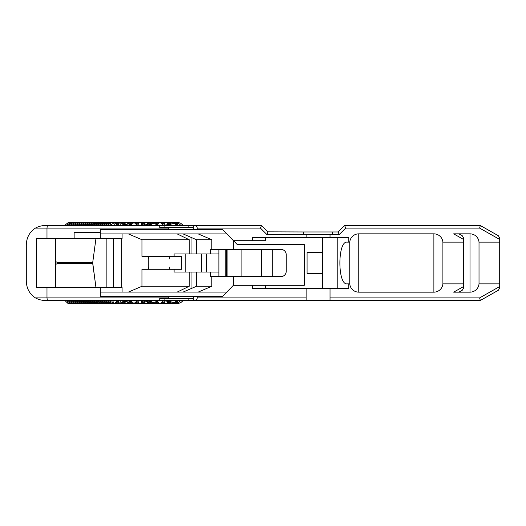 <?xml version="1.0" encoding="UTF-8"?>
<svg xmlns="http://www.w3.org/2000/svg" width="526" height="526" viewBox="0 0 526 526"><rect width="100%" height="100%" fill="white"/><g stroke="black" fill="none" stroke-linecap="round" stroke-linejoin="round"><path stroke-width="0.79" d="M100.591 222.419L146.327 222.228L148.444 224.234M65.277 224.937L68.643 222.228L66.874 225.509L70.675 222.228L68.906 225.509L64.849 225.509L65.803 224.609M183.364 225.509L180.799 223.287L178.643 222.616L178.347 223.175L181.043 225.509M176.223 224.904L178.643 222.616M169.983 225.187L171.325 223.925L174.415 223.34L176.92 225.509L178.347 223.175M111.262 222.228L109.493 225.509L114.484 222.623L117.817 225.509L119.823 222.228M163.573 225.384L160.594 222.413M156.446 224.839L159.207 222.228L159.996 222.228M150.206 225.121L151.823 223.596L154.434 223.103L157.221 225.509L159.22 222.228L158.628 222.63M163.744 225.476L162.909 225.509L162.797 224.655M171.325 223.925L170.358 225.509L169.024 224.359L163.902 225.325M143.493 225.167L140.297 222.228M136.668 224.773L139.357 222.228M130.428 225.056L132.322 223.261L134.459 222.86L137.523 225.509L139.521 222.228M143.966 225.404L144.4 224.996L144.085 225.509L143.651 225.135L141.658 225.509L141.343 223.136M151.823 223.596L150.653 225.509L149.042 224.115L144.4 224.996M123.406 224.944L120.533 222.228M116.89 224.707L119.507 222.228M124.189 225.338L124.905 224.661L124.386 225.509L123.676 224.898L120.408 225.509L119.974 222.228M132.322 223.261L130.954 225.509L129.067 223.879L124.905 224.661M47.36 300.445L44.881 300.412C41.784 300.445 38.641 299.61 35.452 297.9L46.985 297.9L47.36 300.445L159.72 300.491L159.72 298.551L168.767 298.551L168.767 297.9L46.985 297.9L46.985 287.235L36.327 287.235L36.327 238.765L74.133 238.765L74.133 232.624L100.321 232.624L100.321 229.389L193.331 229.389L193.331 225.509L194.62 225.509C196.191 225.667 197.053 226.528 197.211 228.1L260.442 228.1L261.507 225.509L44.881 225.588C41.751 225.562 38.602 226.397 35.452 228.1L46.985 228.1L47.36 225.555M95.752 223.149L94.982 222.314L93.26 225.509L96.981 222.366L95.285 225.509L98.756 222.228L100.387 222.228M100.788 222.228L97.317 225.509L99.085 222.228M114.872 222.63L115.306 222.228M64.922 225.378L60.983 225.509A33.98 32.316 180 0 0 59.609 225.536M94.982 222.314L96.455 222.485M68.906 225.509L72.378 222.228L70.938 225.509L74.409 222.228L72.963 225.509L76.434 222.228L74.994 225.509L78.466 222.228L77.026 225.509L80.498 222.228L79.051 225.509L82.523 222.228L81.083 225.509L84.554 222.228L83.108 225.509L86.58 222.228L85.14 225.509L88.611 222.228L87.171 225.509L90.643 222.228L89.196 225.509L92.668 222.228L91.228 225.509L94.864 222.228M97.856 223.077L96.981 222.366M144.755 222.597L145.11 222.228M113.748 222.228L113.36 222.952L112.564 222.228M109.23 222.228L107.462 225.509L110.933 222.228M92.471 222.419L90.965 222.228M80.294 222.419L78.795 222.228M146.458 222.353L148.417 222.413M88.414 222.419L86.908 222.228M95.272 222.63L95.482 222.228M84.357 222.419L82.852 222.228M72.18 222.419L70.675 222.228M76.237 222.419L74.731 222.228M150.443 222.426L152.474 222.413M154.499 222.564L156.538 222.413M124.945 222.702L124.445 222.228M121.979 223.589L123.419 222.228M122.663 224.24L123.748 222.228M136.826 222.702L136.326 222.228M134.551 222.939L135.3 222.228M135.024 223.346L135.629 222.228M133.308 223.077L132.414 222.228M129.37 224.142L131.388 222.228M130.264 224.918L131.717 222.228M148.707 222.702L148.207 222.228M146.754 222.63L147.181 222.228M147.109 222.971L147.504 222.228M160.588 222.702L160.082 222.228M170.509 222.63L170.937 222.228L172.771 222.413M162.541 222.63L162.968 222.228L164.651 222.413M150.66 222.63L151.087 222.228M142.691 222.63L143.118 222.228M146.675 222.564L147.03 222.228M158.556 222.564L159.056 222.228M154.572 222.63L154.999 222.228M162.468 222.564L162.968 222.228M150.587 222.564L150.942 222.228M166.525 222.564L168.715 222.413M134.722 222.63L135.149 222.228M130.816 222.63L131.244 222.228M138.785 222.63L139.212 222.228M128.857 222.702L128.357 222.228M126.904 222.63L127.331 222.228M127.259 222.971L127.654 222.228M118.935 222.63L119.363 222.228M105.174 222.228L103.405 225.509L106.877 222.228M108.902 222.228L105.43 225.509L107.205 222.228M116.976 222.702L116.476 222.228M114.773 222.873L115.45 222.228M115.22 223.261L115.779 222.228M101.117 222.228L99.348 225.509L102.82 222.228M104.845 222.228L101.373 225.509L103.142 222.228M122.847 222.63L123.275 222.228M166.597 222.63L167.031 222.228M166.952 222.971L167.353 222.228M168.557 222.702L168.057 222.228M156.676 222.702L156.176 222.228M154.177 223.149L155.15 222.228M154.822 223.438L155.472 222.228M144.795 222.702L144.295 222.228M141.829 223.589L143.269 222.228M142.513 224.24L143.598 222.228M153.395 223.294L152.264 222.228M149.147 224.207L151.238 222.228M150.068 225.003L151.567 222.228M164.645 222.702L164.145 222.228M161.627 223.642L163.119 222.228M162.35 224.267L163.441 222.228M173.672 223.478L175 222.228L176.828 222.413M174.625 223.524L175.322 222.228M168.787 224.405L171.088 222.228M169.872 225.089L171.41 222.228M173.475 223.517L172.114 222.228M158.484 222.491L158.911 222.228M154.427 222.491L154.854 222.228M86.382 222.419L84.877 222.228M119.007 222.702L118.508 222.228M115.832 223.787L117.482 222.228M116.608 224.457L117.804 222.228M128.357 224.01L126.477 222.228M122.992 224.549L125.451 222.228M124.129 225.286L125.773 222.228M130.889 222.702L130.382 222.228M127.917 223.589L129.357 222.228M128.765 223.931L129.685 222.228M134.801 222.702L134.294 222.228M132.841 222.63L133.269 222.228M133.196 222.971L133.597 222.228M136.753 222.63L137.181 222.228M140.712 222.59L141.093 222.228M138.857 222.702L138.358 222.228M135.609 223.852L137.332 222.228M136.405 224.549L137.654 222.228M142.842 224.549L145.301 222.228M143.927 225.378L145.623 222.228M150.738 222.702L149.206 222.228L147.767 223.589M148.457 224.227L149.535 222.228M152.691 222.63L154.144 222.228M153.046 222.971L153.447 222.228M156.603 222.63L157.031 222.228L158.563 222.413M160.515 222.63L160.943 222.228L162.626 222.413M158.707 222.702L158.201 222.228M155.387 223.925L157.175 222.228M156.209 224.635L157.504 222.228M168.524 224.451L166.683 222.413M162.685 224.556L165.144 222.228L166.17 222.228M163.731 225.463L165.473 222.228M162.613 222.702L162.113 222.228M160.568 222.722L161.088 222.228M160.963 223.063L161.416 222.228M167.616 223.589L169.056 222.228L170.74 222.413M168.3 224.24L169.385 222.228M170.582 222.702L170.082 222.228M175.165 223.991L177.025 222.228L179.09 222.636M176.013 224.72L177.354 222.228M172.541 222.63L172.969 222.228L174.796 222.413M172.896 222.971L173.297 222.228M168.484 222.63L169.056 222.228M164.572 222.63L165.144 222.228M164.5 222.564L165 222.228M152.619 222.564L153.119 222.228M148.634 222.63L149.206 222.228M144.722 222.63L145.15 222.228M142.77 222.702L142.263 222.228M140.79 222.656L141.238 222.228M141.159 222.978L141.566 222.228M156.531 222.564L157.031 222.228M152.54 222.491L152.974 222.228M160.437 222.564L160.943 222.228M148.483 222.491L149.062 222.228M156.452 222.491L156.879 222.228M70.149 222.419L68.643 222.228M96.488 222.472L98.487 222.485M148.411 222.426L148.766 222.228M74.205 222.419L72.706 222.228M78.269 222.419L76.763 222.228M152.468 222.426L152.823 222.228M82.326 222.419L80.82 222.228M90.446 222.419L88.94 222.228M94.502 222.419L92.997 222.228M97.297 222.623L97.514 222.228M128.785 222.63L129.212 222.228M116.904 222.63L117.331 222.228M114.951 222.702L114.444 222.228M112.991 222.63L113.419 222.228M124.872 222.63L125.3 222.228M122.92 222.702L122.413 222.228M120.96 222.63L121.388 222.228M121.315 222.971L121.716 222.228M65.803 301.391L68.321 303.772L70.149 303.581M65.277 301.063L64.764 300.491L60.983 300.491A33.98 32.316 180 0 1 59.609 300.464M97.856 302.923L96.981 303.633L95.285 300.491L98.756 303.772L97.317 300.491L100.788 303.772L99.348 300.491L102.82 303.772L101.373 300.491L104.845 303.772L103.405 300.491L106.877 303.772L105.43 300.491L108.902 303.772L107.462 300.491L110.933 303.772L109.493 300.491L110.736 301.661L114.477 303.384L117.817 300.491L119.823 303.772L120.533 303.772L123.406 301.056M169.983 300.813L171.325 302.075L174.415 302.66L176.92 300.491L178.597 303.338L180.845 302.595L183.278 300.491M176.223 301.096L178.597 303.338M332.616 234.563L339.217 234.563L338.146 231.973L332.616 231.973L332.616 234.563L330.032 234.563L330.032 237.469L348.764 237.469L348.764 242.124L347.002 242.124C337.508 241.112 337.508 284.888 347.002 283.876L348.764 283.876L348.764 288.531L330.032 288.531L330.032 300.491L480.31 300.491L498.392 290.24L499.7 287.992L498.392 290.24M330.032 300.491L306.119 300.491L306.119 288.531L252.592 288.531L252.592 285.302L233.406 285.302L222.413 296.611L100.321 296.611L100.321 287.235L46.985 287.235M159.72 300.491L306.119 300.491M163.573 300.616L160.594 303.587M156.446 301.161L159.207 303.772L159.996 303.772M150.206 300.879L151.823 302.404L154.434 302.897L157.221 300.491L159.22 303.772L158.628 303.37M163.744 300.524L162.909 300.491L162.797 301.345M171.325 302.075L170.358 300.491L169.024 301.641L163.902 300.675M143.493 300.833L140.297 303.772L139.521 303.772L137.523 300.491L134.459 303.14L132.322 302.739L130.428 300.944M136.668 301.227L139.521 303.772M143.966 300.596L144.4 301.003L144.085 300.491L143.651 300.865L141.658 300.491L141.343 302.864M151.823 302.404L150.653 300.491L149.042 301.885L144.4 301.003M116.89 301.293L119.823 303.772M124.189 300.662L124.905 301.339L124.386 300.491L123.676 301.102L120.408 300.491L119.974 303.772M132.322 302.739L130.954 300.491L129.067 302.121L124.905 301.339M100.591 303.581L99.085 303.772M114.872 303.37L116.476 303.772L116.976 303.298M95.752 302.851L94.858 303.772L96.455 303.515M64.922 300.622L68.906 300.491L72.706 303.772L70.938 300.491L74.731 303.772L72.963 300.491L76.763 303.772L74.994 300.491L78.795 303.772L77.026 300.491L80.82 303.772L79.051 300.491L82.852 303.772L81.083 300.491L84.877 303.772L83.108 300.491L86.908 303.772L85.14 300.491L88.94 303.772L87.171 300.491L90.965 303.772L89.196 300.491L92.997 303.772L91.228 300.491L94.864 303.772M96.981 303.633L93.26 300.491L94.982 303.686M101.117 303.772L102.616 303.581M86.382 303.581L84.877 303.772M106.679 303.581L105.174 303.772M110.736 303.581L109.23 303.772M119.007 303.298L117.482 303.772L115.832 302.213M116.608 301.543L117.804 303.772M128.357 301.99L126.477 303.772L125.451 303.772L122.992 301.451M124.129 300.714L125.773 303.772M130.889 303.298L129.357 303.772L127.917 302.411M128.765 302.069L129.685 303.772M134.801 303.298L134.294 303.772L132.414 303.772L133.308 302.923M132.841 303.37L133.269 303.772M133.196 303.029L133.597 303.772M136.753 303.37L138.358 303.772L138.857 303.298M140.712 303.41L142.263 303.772L142.77 303.298M135.609 302.148L137.332 303.772M136.405 301.451L137.654 303.772M148.444 301.766L146.327 303.772L145.301 303.772L142.842 301.451M143.927 300.622L145.623 303.772M150.738 303.298L149.206 303.772L147.767 302.411M148.457 301.773L149.535 303.772M152.691 303.37L154.144 303.772M153.046 303.029L153.447 303.772M156.603 303.37L157.031 303.772L158.563 303.587M160.515 303.37L160.943 303.772L162.626 303.587M158.707 303.298L158.201 303.772M155.387 302.075L157.175 303.772M156.209 301.365L157.504 303.772M168.524 301.549L166.683 303.587M162.685 301.444L165.144 303.772L166.17 303.772M163.731 300.537L165.473 303.772M162.613 303.298L162.113 303.772M160.568 303.278L161.088 303.772M160.963 302.937L161.416 303.772M167.616 302.411L169.056 303.772L170.74 303.587M168.3 301.76L169.385 303.772M170.582 303.298L170.082 303.772M175.165 302.009L177.025 303.772L178.662 303.772L179.169 303.292M176.013 301.28L177.354 303.772M172.541 303.37L172.969 303.772L174.796 303.587M172.896 303.029L173.297 303.772M168.484 303.37L169.056 303.772M164.572 303.37L165.144 303.772M164.5 303.436L165 303.772M152.619 303.436L153.119 303.772M148.634 303.37L149.206 303.772M144.722 303.37L145.301 303.772M140.79 303.344L141.238 303.772M141.159 303.022L141.566 303.772M156.531 303.436L157.031 303.772M152.54 303.509L152.974 303.772M160.437 303.436L160.943 303.772M148.483 303.509L149.062 303.772M156.452 303.509L156.879 303.772M68.906 300.491L70.675 303.772L66.874 300.491L68.643 303.772M96.488 303.528L98.487 303.515M148.411 303.574L148.766 303.772M74.205 303.581L72.706 303.772M78.269 303.581L76.763 303.772M152.468 303.574L152.823 303.772M82.326 303.581L80.82 303.772M90.446 303.581L88.94 303.772M94.502 303.581L92.997 303.772M97.297 303.377L97.514 303.772M128.785 303.37L129.357 303.772M116.904 303.37L117.482 303.772M114.951 303.298L114.444 303.772L112.564 303.772L113.274 303.101M112.991 303.37L113.419 303.772M113.406 303.14L113.748 303.772M124.872 303.37L125.451 303.772M122.92 303.298L122.413 303.772L120.533 303.772M120.96 303.37L121.388 303.772M121.315 303.029L121.716 303.772M111.262 303.772L112.564 303.772M92.471 303.581L90.965 303.772M80.294 303.581L78.795 303.772M146.458 303.647L148.417 303.587M88.414 303.581L86.908 303.772M95.272 303.37L95.482 303.772M84.357 303.581L82.852 303.772M72.18 303.581L70.675 303.772M76.237 303.581L74.731 303.772M150.443 303.574L152.474 303.587M154.499 303.436L156.538 303.587M124.945 303.298L123.419 303.772L121.979 302.411M122.663 301.76L123.748 303.772M136.826 303.298L135.3 303.772L134.551 303.061M135.024 302.654L135.629 303.772M129.37 301.858L131.388 303.772L132.414 303.772M130.264 301.082L131.717 303.772M148.707 303.298L148.207 303.772M146.754 303.37L147.181 303.772M147.109 303.029L147.504 303.772M160.588 303.298L160.082 303.772M170.509 303.37L170.937 303.772L172.771 303.587M162.541 303.37L162.968 303.772L164.651 303.587M150.66 303.37L151.087 303.772M142.691 303.37L144.295 303.772L144.795 303.298M146.675 303.436L147.03 303.772M158.556 303.436L159.056 303.772M154.572 303.37L154.999 303.772M162.468 303.436L162.968 303.772M150.587 303.436L150.942 303.772M166.525 303.436L168.715 303.587M134.722 303.37L135.3 303.772M130.816 303.37L131.388 303.772M138.785 303.37L139.357 303.772M128.857 303.298L128.357 303.772L126.477 303.772M126.904 303.37L127.331 303.772M127.259 303.029L127.654 303.772M118.935 303.37L119.507 303.772M108.704 303.581L107.205 303.772M114.773 303.127L115.45 303.772M115.22 302.739L115.779 303.772M103.142 303.772L104.648 303.581M122.847 303.37L123.419 303.772M166.952 303.029L167.353 303.772M166.597 303.37L167.031 303.772M168.557 303.298L168.057 303.772M156.676 303.298L156.176 303.772M154.177 302.851L155.15 303.772M154.822 302.562L155.472 303.772M141.829 302.411L143.269 303.772M142.513 301.76L143.598 303.772M153.395 302.706L152.264 303.772M149.147 301.792L151.238 303.772M150.068 300.997L151.567 303.772M164.645 303.298L164.145 303.772M161.627 302.358L163.119 303.772M162.35 301.733L163.441 303.772M173.672 302.522L175 303.772L176.828 303.587M174.625 302.476L175.322 303.772M169.872 300.911L171.41 303.772M168.787 301.595L171.088 303.772M173.475 302.483L172.114 303.772M158.484 303.509L158.911 303.772M154.427 303.509L154.854 303.772M144.755 303.403L145.15 303.772M145.11 303.772L144.295 303.772M143.118 303.772L142.263 303.772M141.093 303.772L140.297 303.772M139.212 303.772L138.358 303.772M137.181 303.772L136.326 303.772M135.149 303.772L134.294 303.772M131.244 303.772L130.382 303.772M129.212 303.772L128.357 303.772M125.3 303.772L124.445 303.772M123.275 303.772L122.413 303.772M119.363 303.772L118.508 303.772M117.331 303.772L116.476 303.772M115.306 303.772L114.444 303.772M110.933 303.772L110.539 303.772M108.902 303.772L108.507 303.772M106.877 303.772L106.476 303.772M104.845 303.772L104.45 303.772M102.82 303.772L102.419 303.772M100.788 303.772L100.387 303.772M148.312 269.299L148.273 256.372M148.529 258.91L148.529 256.372M128.39 233.912L141.981 239.731L189.235 239.731L189.235 253.953L174.113 253.953L174.113 256.372L141.948 256.372L141.948 239.718M141.948 286.282L141.948 269.299L181.49 269.299L181.49 256.372L174.113 256.372M218.888 276.571L218.888 272.047L189.235 272.047L189.235 286.269L141.981 286.269L128.39 292.088M148.529 269.299L148.529 267.09M169.319 256.372L169.319 258.91L169.07 256.372M169.102 269.299L169.319 267.09L169.319 269.299M458.902 292.154L462.269 290.24L463.584 287.992L462.269 290.24M442.899 242.124A9.047 9.047 0 0 0 433.884 233.846L433.884 292.154A9.047 9.047 0 0 0 442.899 283.876L442.899 242.124L463.584 242.124L463.584 238.008L462.269 235.76L463.584 238.008M463.584 242.124L463.584 283.876L442.899 283.876M463.584 287.992L463.584 283.876M462.269 235.76L458.902 233.846M433.884 292.154L358.765 292.154L358.765 233.846L433.884 233.846M463.584 239.468L453.662 233.846L470.001 233.846L470.001 292.154L453.662 292.154L463.584 286.532M348.764 242.124L349.744 242.124A9.047 9.047 0 0 1 358.765 233.846M339.217 234.563L345.681 228.1L479.627 228.1L499.7 239.468L499.7 242.124L479.015 242.124A9.047 9.047 0 0 0 470.001 233.846M168.767 298.551L193.331 298.551M272.258 249.429L272.258 276.571M226.344 249.429L226.344 276.571M227.1 276.571L227.1 249.429M210.538 272.047L210.538 276.571L211.8 276.571L211.8 286.269L196.494 286.269L196.494 272.047M233.406 285.302L233.406 276.571L211.8 276.571M233.406 276.571L281.029 276.571A5.168 5.168 0 0 0 286.203 271.403L286.203 254.597A5.168 5.168 0 0 0 281.029 249.429L233.406 249.429L233.406 240.698L265.518 240.698L265.518 237.469M225.22 276.571L225.22 249.429M218.888 272.047L218.888 249.429M168.767 297.9L168.767 296.611M193.331 227.449L159.72 227.449L159.72 225.509M168.767 229.389L168.767 227.449M100.321 233.912L226.943 233.912M189.235 239.731L177.177 233.912M35.433 297.894C29.581 294.041 26.537 288.439 26.3 281.101L26.3 244.899C26.537 237.561 29.581 231.959 35.433 228.106M46.985 238.765L46.985 228.1L168.767 228.1M183.081 233.912L196.494 239.731L211.8 239.731L198.21 233.912M189.235 253.953L196.494 253.953L196.494 239.731M206.389 272.047L206.389 253.953M196.494 286.269L183.081 292.088M201.517 253.953L201.517 272.047M177.177 292.088L189.235 286.269M57.742 262.678L92.694 262.678L92.694 263.322L57.742 263.322L57.742 262.678L55.388 261.376M92.694 262.678L95.923 238.765L92.694 262.678L95.923 287.235L92.694 263.322M55.388 264.624L57.742 263.322M226.943 292.088L122.091 292.088L122.091 287.235L100.321 287.235M55.388 287.235L55.388 238.765M121.762 238.765L121.762 287.235M113.268 238.765L113.268 287.235M198.21 292.088L211.8 286.269M196.494 253.953L218.888 253.953M211.8 239.731L211.8 249.429L210.538 249.429L210.538 253.953M122.091 292.088L100.321 292.088M100.321 232.624L100.321 238.765L122.091 238.765L122.091 233.912M211.8 249.429L233.406 249.429M193.331 229.389L222.413 229.389L237.279 244.577L304.298 244.577L304.298 285.302L252.592 285.302M322.635 288.531L322.635 273.349L307.085 273.349L307.085 252.651L322.635 252.651L322.635 237.469M345.681 228.1L344.609 225.509L338.146 231.973M260.442 228.1L266.906 234.563L267.971 231.973L261.507 225.509M330.032 234.563L303.535 234.563L303.535 231.973L267.846 231.848M303.535 231.973L332.616 231.973M306.119 297.9L197.211 297.9C197.053 299.472 196.191 300.333 194.62 300.491M197.211 297.9L197.211 296.611M193.331 296.611L193.331 300.491M74.133 238.765L100.321 238.765M306.119 288.531L330.032 288.531M330.032 237.469L306.119 237.469L306.119 234.563M252.592 240.698L252.592 237.469L306.119 237.469M337.777 237.469L337.777 288.531M197.211 229.389L197.211 228.1M106.877 287.235L106.877 238.765M322.635 252.651L322.635 273.349M189.235 272.047L174.113 272.047L174.113 269.299M185.178 272.047L185.178 253.953M348.764 283.876L349.744 283.876L349.744 242.124M349.744 283.876A9.047 9.047 0 0 0 358.765 292.154M470.001 292.154A9.047 9.047 0 0 0 479.015 283.876L479.015 242.124M499.7 242.124L499.7 283.876L479.015 283.876M498.392 235.76L499.7 238.008L498.392 235.76L480.31 225.509L344.609 225.509M499.7 287.992L499.7 283.876M499.7 286.532L479.627 297.9L480.31 300.491M499.7 239.468L499.7 238.008M479.627 228.1L480.31 225.509M114.589 225.509L114.984 223.057M114.135 303.318L112.413 300.491M110.019 300.491L110.736 301.661M180.701 300.491L178.229 302.628M164.888 227.449L164.888 225.509M188.157 225.509L188.157 227.449M188.157 298.551L188.157 300.491M164.888 300.491L164.888 298.551M261.56 249.429L261.56 276.571M241.888 249.429L241.888 276.571M191.043 288.636L191.043 272.047M191.043 253.953L191.043 237.364M265.518 288.531L265.518 285.302M266.906 234.563L303.535 234.563M479.627 297.9L330.032 297.9"/></g></svg>
